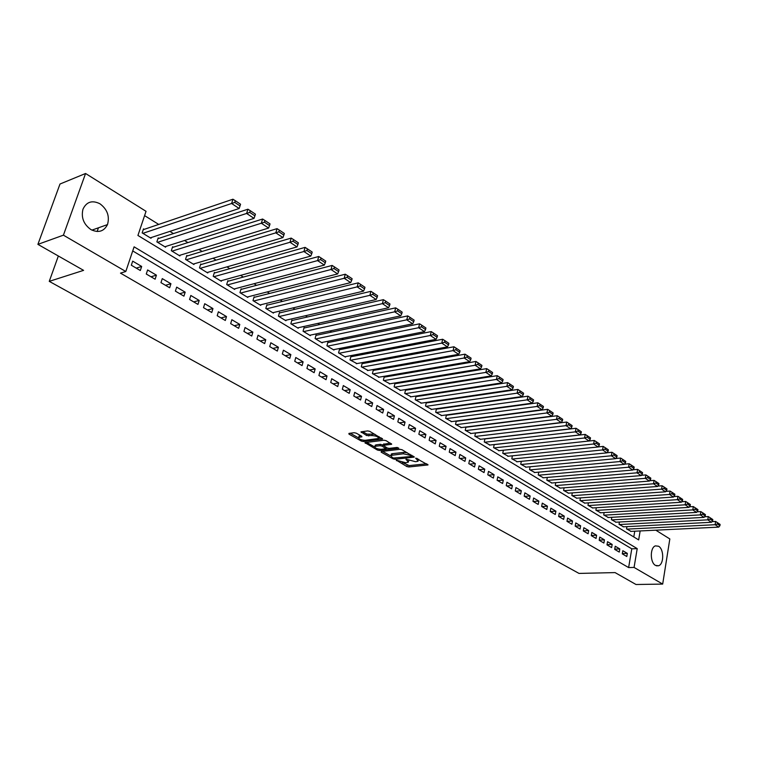 <?xml version="1.0" encoding="UTF-8"?>
<svg xmlns="http://www.w3.org/2000/svg" width="758" height="758" viewBox="0 0 758 758"><rect width="100%" height="100%" fill="white"/><g stroke="black" fill="none" stroke-linecap="round" stroke-linejoin="round"><path stroke-width="1.14" d="M396.406 460.21L406.847 466.53L408.846 466.975L428.005 464.938L415.82 458.097L418.065 461.177L416.919 461.508L415.346 461.669L406.042 459.159L408.316 462.219L405.653 462.702L396.406 460.21M99.952 203.779C107.314 209.322 109.825 216.267 107.484 224.595C103.931 231.503 98.398 233.161 90.884 229.57C83.617 224.292 80.983 217.489 82.982 209.161C86.535 201.751 92.192 199.96 99.952 203.779M658.579 546.243C664.084 549.133 664.065 564.293 658.522 565.771L655.499 565.402C649.976 562.625 649.928 547.437 655.414 545.874L658.579 546.243M356.241 433.169L354.147 432.714L348.936 433.405L348.974 434.135L361.376 441.08L363.442 441.535L382.544 439.081L369.809 431.378L367.696 430.914L360.969 431.852L366.635 435.518L371.903 435.575C376.385 435.859 378.536 436.835 378.375 438.503L365.157 440.313C360.723 440.019 358.581 439.053 358.733 437.413L361.907 436.807L361.585 436.182L356.241 433.169M655.812 530.183L669.826 538.947L662.682 584.086L636.009 584.503L615.07 572.593L579.008 573.418L49.261 281.36L83.588 270.36L37.9 244.37L63.416 235.169L85.569 173.497L146.038 211.321L137.928 235.454L638.662 539.914L640.159 530.941M662.682 584.086L634.067 567.429L637.213 548.621L134.1 246.833L125.8 271.497L63.416 235.169M125.8 271.497L120.484 273.126L628.628 567.571L634.067 567.429M381.227 451.493L381.208 452.185L393.07 458.827L395.098 459.272L414.238 457.102L402.081 449.759L400.006 449.305L381.227 451.493M377.399 450.044L364.949 442.644L384.031 440.218L386.125 440.673L391.659 444.264L383.311 445.382L387.054 447.931L389.119 448.385L397.116 447.447L398.784 448.186L379.445 450.498L377.399 450.044L377.683 448.897M144.238 229.342L143.499 228.888L142.163 232.886L151.022 238.296L151.278 237.519M158.905 238.353L158.185 237.898L156.868 241.878L165.576 247.193L165.822 246.445M173.317 247.193L172.606 246.757L171.327 250.709L179.873 255.929L180.11 255.209M187.482 255.891L186.781 255.465L185.53 259.388L193.934 264.523L194.152 263.822M201.401 264.438L200.709 264.011L199.487 267.915L207.749 272.965L207.957 272.293M215.083 272.842L214.4 272.425L213.206 276.3L221.327 281.265L221.526 280.612M228.537 281.095L227.864 280.687L226.689 284.544L234.677 289.423L234.866 288.798M241.764 289.224L241.101 288.817L239.954 292.654L247.809 297.449L247.989 296.833M254.764 297.202L254.119 296.814L253.001 300.623L260.724 305.341L260.894 304.744M267.565 305.057L266.93 304.669L265.821 308.459L273.42 313.101L273.591 312.523M280.147 312.789L279.522 312.4L278.442 316.171L285.918 320.738L286.069 320.179M292.522 320.388L291.906 320.009L290.854 323.751L298.207 328.252L298.358 327.702M304.707 327.873L304.1 327.494L303.067 331.218L310.306 335.642L310.448 335.112M316.692 335.226L316.095 334.865L315.091 338.561L322.207 342.91L322.349 342.408M328.489 342.474L327.901 342.114L326.916 345.79L333.927 350.073L334.06 349.58M340.105 349.599L339.527 349.249L338.561 352.906L345.459 357.122L345.582 356.639M351.541 356.62L350.973 356.269L350.016 359.908L356.933 363.594M362.788 363.537L362.229 363.186L361.301 366.806L368.104 370.435M373.874 370.34L373.324 369.999L372.415 373.599L379.114 377.171M384.789 377.039L384.249 376.707L383.359 380.279L389.953 383.813M395.543 383.643L395.003 383.311L394.132 386.864L400.622 390.351M406.127 390.143L405.606 389.82L404.744 393.355L411.139 396.785M416.559 396.548L416.047 396.226L415.204 399.741L421.495 403.133M426.839 402.858L426.328 402.545L425.503 406.042L431.709 409.377M436.968 409.074L436.466 408.77L435.661 412.248L441.762 415.536M446.945 415.204L446.453 414.901L445.657 418.359L451.683 421.609M622.28 553.861L626.8 556.514L627.33 553.378L622.82 550.715L622.28 553.861M614.681 549.389L619.258 552.08L619.798 548.934L615.231 546.234L614.681 549.389M606.987 544.869L611.621 547.589L612.17 544.424L607.546 541.695L606.987 544.869M599.19 540.283L603.88 543.041L604.439 539.857L599.758 537.09L599.19 540.283M591.287 535.641L596.044 538.436L596.612 535.233L591.865 532.438L591.287 535.641M583.29 530.932L588.104 533.765L588.682 530.553L583.878 527.71L583.29 530.932M575.18 526.166L580.06 529.037L580.647 525.806L575.777 522.925L575.18 526.166M566.965 521.333L571.911 524.242L572.508 520.992L567.571 518.084L566.965 521.333L572.508 520.992M558.637 516.444L563.649 519.382L564.265 516.122L559.262 513.166L558.637 516.444M550.194 511.479L555.273 514.464L555.908 511.186L550.839 508.192L550.194 511.479M541.648 506.448L546.793 509.48L547.428 506.183L542.292 503.141L541.648 506.448M532.978 501.351L538.189 504.421L538.843 501.104L533.632 498.025L532.978 501.351M524.185 496.187L529.472 499.295L530.136 495.959L524.858 492.842L524.185 496.187M515.269 490.947L520.632 494.102L521.315 490.748L515.961 487.584L515.269 490.947M506.24 485.632L511.678 488.834L512.37 485.461L506.941 482.259L506.24 485.632M497.077 480.25L502.592 483.49L503.293 480.098L497.788 476.848L497.077 480.25M487.782 474.783L493.373 478.071L494.093 474.669L488.512 471.372L487.782 474.783M478.355 469.24L484.03 472.575L484.76 469.155L479.103 465.81L478.355 469.24M468.795 463.621L474.546 467.004L475.294 463.564L469.553 460.172L468.795 463.621M459.092 457.917L464.929 461.357L465.696 457.889L459.869 454.449L459.092 457.917M449.257 452.138L455.179 455.615L455.956 452.138L450.044 448.641L449.257 452.138M439.27 446.263L445.278 449.797L446.074 446.301L440.076 442.757L439.27 446.263M429.142 440.313L435.234 443.894L436.049 440.37L429.957 436.779L429.142 440.313M418.852 434.268L425.049 437.906L425.873 434.362L419.695 430.715L418.852 434.268M408.42 428.128L414.702 431.823L415.545 428.261L409.273 424.556L408.42 428.128M397.827 421.903L404.204 425.645L405.056 422.064L398.699 418.302L397.827 421.903M387.063 415.574L393.544 419.382L394.416 415.782L387.954 411.964L387.063 415.574M376.148 409.149L382.714 413.015L383.614 409.396L377.048 405.521L376.148 409.149M365.053 402.631L371.733 406.553L372.642 402.915L365.981 398.973L365.053 402.631M353.787 396.008L360.571 399.997L361.5 396.33L354.735 392.331L353.787 396.008M342.351 389.29L349.23 393.336L350.187 389.65L343.317 385.585L342.351 389.29M330.725 382.449L337.717 386.561L338.693 382.856L331.71 378.735L330.725 382.449M318.919 375.513L326.025 379.692L327.02 375.959L319.923 371.771L318.919 375.513M306.924 368.454L314.144 372.699L315.157 368.947L307.947 364.693L306.924 368.454M294.729 361.291L302.063 365.602L303.105 361.831L295.781 357.501L294.729 361.291M282.336 354.005L289.793 358.392L290.854 354.592L283.407 350.196L282.336 354.005M269.734 346.596L277.324 351.058L278.404 347.24L270.833 342.768L269.734 346.596M256.934 339.072L264.646 343.601L265.745 339.755L258.052 335.216L256.934 339.072M243.915 331.417L251.751 336.021L252.878 332.156L245.061 327.532L243.915 331.417M230.669 323.628L238.647 328.318L239.793 324.424L231.844 319.724L230.669 323.628M217.205 315.716L225.316 320.482L226.49 316.569L218.399 311.784L217.205 315.716M203.504 307.663L211.757 312.504L212.96 308.572L204.726 303.712L203.504 307.663M189.566 299.467L197.961 304.403L199.193 300.443L190.817 295.487L189.566 299.467M175.392 291.129L183.929 296.151L185.189 292.162L176.671 287.13L175.392 291.129M160.961 282.649L169.65 287.756L170.938 283.748L162.269 278.622L160.961 282.649M146.275 274.017L155.115 279.209L156.432 275.173L147.611 269.962L146.275 274.017M628.628 567.571L631.784 548.83L132.716 250.926M141.67 266.456L132.688 261.15L131.323 265.224L140.325 270.511L141.67 266.456L136.251 268.124M461.973 413.148L461.47 412.845M451.995 406.942L451.408 406.582M441.876 400.641L441.194 400.224M431.596 394.245L430.828 393.762M421.164 387.755L420.302 387.215M410.58 381.16L409.604 380.563M399.826 374.471L398.755 373.808M388.901 367.677L387.726 366.938M377.816 360.77L376.527 359.974M366.55 353.759L365.148 352.896M355.104 346.643L353.588 345.695M343.478 339.404L341.849 338.39M331.663 332.051L329.91 330.962M319.658 324.576L317.782 323.41M307.454 316.986L305.446 315.735M295.051 309.264L292.91 307.928M282.44 301.419L280.157 299.997M269.621 293.431L267.195 291.925M256.574 285.321L254.006 283.719M243.318 277.068L240.589 275.372M229.826 268.673L226.945 266.882M216.096 260.127L213.055 258.232M202.13 251.438L198.928 249.439M187.918 242.588L184.545 240.485M173.459 233.587L169.896 231.37M158.725 224.425L144.588 215.623M633.783 536.948L634.759 531.206M631.054 531.377L626.544 528.894L626.932 526.649M623.597 526.819L619.03 524.309L619.428 522.006M616.036 522.196L611.412 519.647L611.82 517.316M608.39 517.515L603.7 514.938L604.126 512.56M600.63 512.768L595.883 510.162L596.328 507.737M592.784 507.964L587.971 505.321L588.426 502.848M584.825 503.094L579.955 500.422L580.42 497.902M576.772 498.167L571.826 495.457L572.309 492.89M568.604 493.174L563.592 490.426L564.094 487.811M560.323 488.105L555.254 485.328L555.766 482.656M551.938 482.969L546.793 480.165L547.333 477.436M543.439 477.777L538.227 474.925L538.777 472.139M534.826 472.499L529.539 469.619L530.107 466.776M526.099 467.155L520.737 464.237L521.324 461.338M517.24 461.736L511.802 458.779L512.417 455.814M508.267 456.24L502.753 453.246L503.388 450.214M499.162 450.669L493.572 447.637L494.225 444.539M489.933 445.022L484.258 441.942L484.94 438.787M480.572 439.289L474.811 436.172L475.522 432.941M471.078 433.481L465.232 430.317L465.971 427.01M461.451 427.588L455.52 424.385L456.278 421.003M58.347 256.005L49.261 281.36M37.9 244.37L59.996 184.023L85.569 173.497M631.784 548.83L637.213 548.621M627.33 553.378L622.337 553.558M619.798 548.934L614.729 549.124M612.17 544.424L607.025 544.632M604.439 539.857L599.227 540.094M596.612 535.233L591.316 535.489M588.682 530.553L583.309 530.827M580.647 525.806L575.189 526.099M564.265 516.122L558.674 516.463M555.908 511.186L550.308 511.546M547.428 506.183L541.828 506.562M538.843 501.104L533.234 501.512M530.136 495.959L524.527 496.386M521.315 490.748L515.696 491.193M512.37 485.461L506.742 485.935M503.293 480.098L497.665 480.591M494.093 474.669L488.455 475.181M484.76 469.155L479.122 469.695M475.294 463.564L469.657 464.133M465.696 457.889L460.049 458.486M455.956 452.138L450.309 452.753M446.074 446.301L440.426 446.945M436.049 440.37L430.402 441.052M425.873 434.362L420.226 435.064M415.545 428.261L409.898 429M405.056 422.064L399.409 422.831M394.416 415.782L388.769 416.578M383.614 409.396L377.967 410.23M372.642 402.915L367.005 403.777M361.5 396.33L355.862 397.23M350.187 389.65L344.549 390.578M338.693 382.856L333.065 383.832M327.02 375.959L321.392 376.963M315.157 368.947L309.539 369.999M303.105 361.831L297.496 362.911M290.854 354.592L285.254 355.72M278.404 347.24L272.814 348.405M265.745 339.755L260.165 340.967M252.878 332.156L247.316 333.416M239.793 324.424L234.241 325.732M226.49 316.569L220.948 317.915M212.96 308.572L207.436 309.975M199.193 300.443L193.688 301.892M185.189 292.162L179.703 293.668M170.938 283.748L165.471 285.302M156.432 275.173L150.984 276.784M98.445 227.807L97.157 231.512M408.524 461.366L408.96 460.314M418.274 460.305L418.71 459.244M402.242 462.399L409.168 465.601L426.688 463.782M411.66 456.098L412.939 455.956M382.525 451.342L390.664 455.909M393.411 458.05L411.575 456.468L409.917 455.236L403.332 453.796L390.995 455.378L391.962 457.235L393.411 458.05M407.273 452.725L403.663 452.393L403.332 453.796M391.384 455.198L391.327 453.985L392.398 453.682L403.663 452.393M374.623 446.907L366.559 442.388M390.389 443.098L383.586 444.273M387.622 448.177L385.983 448.376M375.769 446.244L374.907 446.49C374.774 448.092 376.887 449.03 381.246 449.314L385.907 448.708L382.165 446.168L380.099 445.713L375.769 446.244L376.11 444.842L375.068 445.856M376.11 444.842L380.44 444.311L383.349 445.24M358.885 436.798L359.093 436.002L360.656 435.661M378.574 437.688L379.038 436.627M375.039 434.353L372.263 434.154L371.903 435.575M362.561 431.596L366.986 434.107L372.263 434.154M378.63 438.257L381.293 437.916M350.243 433.235L358.43 437.821M626.923 529.131L715.116 524.716L718.755 527.123L630.647 531.405M717.371 524.015L719.91 525.711L720.1 524.413L717.561 522.717L717.371 524.015L715.116 524.716L715.59 521.447L711.98 521.637M718.755 527.123L719.91 525.711M717.561 522.717L715.59 521.447M619.409 524.536L707.783 519.836L711.459 522.281L623.171 526.838M710.047 519.135L712.624 520.85L712.814 519.543L710.237 517.828L710.047 519.135L707.783 519.836L708.266 516.558L704.561 516.766M711.459 522.281L712.624 520.85M710.237 517.828L708.266 516.558M611.801 519.884L700.335 514.89L704.068 517.373L615.61 522.215M702.619 514.189L705.234 515.933L705.423 514.616L702.818 512.872L702.619 514.189L700.335 514.89L700.837 511.603L697.038 511.821M704.068 517.373L705.234 515.933M702.818 512.872L700.837 511.603M604.088 515.175L692.803 509.888L696.583 512.399L607.954 517.534M695.095 509.177L697.739 510.939L697.938 509.613L695.294 507.851L695.095 509.177L692.803 509.888L693.305 506.571L689.42 506.808M696.583 512.399L697.739 510.939M695.294 507.851L693.305 506.571M596.281 510.399L685.156 504.809L688.994 507.358L600.194 512.796M687.468 504.089L690.15 505.88L690.358 504.544L687.677 502.753L687.468 504.089L685.156 504.809L685.677 501.474L681.688 501.739M688.994 507.358L690.15 505.88M687.677 502.753L685.677 501.474M588.369 505.567L677.406 499.655L681.3 502.241L592.339 507.993M679.736 498.935L682.456 500.754L682.664 499.408L679.945 497.599L679.736 498.935L677.406 499.655L677.936 496.31L673.853 496.585M681.3 502.241L682.456 500.754M679.945 497.599L677.936 496.31M580.353 500.668L669.551 494.443L673.492 497.059L584.38 503.132M671.891 493.714L674.648 495.552L674.866 494.207L672.109 492.368L671.891 493.714L669.551 494.443L670.091 491.07L665.912 491.374M673.492 497.059L674.648 495.552M672.109 492.368L670.091 491.07M572.233 495.713L661.592 489.147L665.581 491.8L576.307 498.195M663.942 488.417L666.737 490.274L666.955 488.929L664.16 487.062L663.942 488.417L661.592 489.147L662.141 485.764L657.849 486.086M665.581 491.8L666.737 490.274M664.16 487.062L662.141 485.764M564.009 490.682L653.51 483.784L657.565 486.475L568.14 493.202M655.878 483.045L658.711 484.93L658.939 483.566L656.106 481.681L655.878 483.045L653.51 483.784L654.069 480.373L649.682 480.724M657.565 486.475L658.711 484.93M656.106 481.681L654.069 480.373M555.671 485.584L645.314 478.336L649.426 481.074L559.859 488.143M647.702 477.597L650.582 479.511L650.809 478.137L647.929 476.223L647.702 477.597L645.314 478.336L645.892 474.915L641.401 475.285M649.426 481.074L650.582 479.511M647.929 476.223L645.892 474.915M547.219 480.42L637.014 472.821L641.183 475.588L551.464 483.017M639.411 472.063L642.329 474.006L642.557 472.632L639.648 470.69L639.411 472.063L637.014 472.821L637.592 469.373L632.987 469.78M641.183 475.588L642.329 474.006M639.648 470.69L637.592 469.373M538.654 475.19L628.581 467.222L632.807 470.026L542.955 477.815M630.997 466.464L633.953 468.435L634.19 467.051L631.234 465.071L630.997 466.464L628.581 467.222L629.178 463.754L624.469 464.19M632.807 470.026L633.953 468.435M631.234 465.071L629.178 463.754M529.975 469.884L620.035 461.537L624.317 464.389L534.333 472.547M622.46 460.769L625.464 462.768L625.71 461.385L622.706 459.376L622.46 460.769L620.035 461.537L620.641 458.059L615.818 458.514M624.317 464.389L625.464 462.768M622.706 459.376L620.641 458.059M521.172 464.502L611.355 455.776L615.704 458.666L525.588 467.203M613.809 454.999L616.851 457.036L617.097 455.634L614.056 453.606L613.809 454.999L611.355 455.776L611.981 452.27L607.035 452.763M615.704 458.666L616.851 457.036M614.056 453.606L611.981 452.27M512.256 459.054L602.553 449.93L606.969 452.858L516.729 461.793M605.017 449.153L608.106 451.209L608.361 449.797L605.272 447.741L605.017 449.153L602.553 449.93L603.188 446.405L598.128 446.926M606.969 452.858L608.106 451.209M605.272 447.741L603.188 446.405M503.208 453.521L593.618 443.989L598.1 446.974L507.746 456.297M596.101 443.203L599.237 445.297L599.493 443.885L596.366 441.791L596.101 443.203L593.618 443.989L594.272 440.455L503.378 450.233M598.1 446.974L599.237 445.297M596.366 441.791L594.272 440.455M494.026 447.921L584.551 437.972L589.108 440.995L498.631 450.726M587.052 437.176L590.236 439.299L590.501 437.878L587.317 435.755L587.052 437.176L584.551 437.972L585.223 434.41L494.216 444.614M589.108 440.995L590.236 439.299M587.317 435.755L585.223 434.41M484.732 442.227L575.35 431.852L579.974 434.921L489.393 445.088M577.871 431.056L581.102 433.206L581.367 431.776L578.146 429.625L577.871 431.056L575.35 431.852L576.033 428.27L484.912 438.91M579.974 434.921L581.102 433.206M578.146 429.625L576.033 428.27M475.294 436.466L566.008 425.645L570.698 428.763L480.022 439.356M568.547 424.84L571.826 427.029L572.101 425.589L568.822 423.4L568.547 424.84L566.008 425.645L566.709 422.045L475.484 433.131M570.698 428.763L571.826 427.029M568.822 423.4L566.709 422.045M465.715 430.62L556.524 419.345L561.29 422.509L470.519 433.548M559.082 418.539L562.408 420.756L562.692 419.307L559.366 417.089L559.082 418.539L556.524 419.345L557.234 415.725L465.914 427.266M561.29 422.509L562.408 420.756M559.366 417.089L557.234 415.725M456.013 424.679L546.897 412.949L551.729 416.161L460.883 427.654M549.465 412.134L552.847 414.38L553.132 412.93L549.758 410.675L549.465 412.134L546.897 412.949L547.627 409.311L456.212 421.315M551.729 416.161L552.847 414.38M549.758 410.675L547.627 409.311M446.159 418.662L537.119 406.449L542.027 409.718L451.105 421.685M539.705 405.625L543.145 407.918L543.439 406.449L539.999 404.156L539.705 405.625L537.119 406.449L537.858 402.792L446.367 415.28M542.027 409.718L543.145 407.918M539.999 404.156L537.858 402.792M436.163 412.551L527.189 399.854L532.173 403.171L441.175 415.621M529.795 399.021L533.281 401.342L533.585 399.873L530.098 397.543L529.795 399.021L527.189 399.854L527.947 396.169L436.371 409.159M532.173 403.171L533.281 401.342M530.098 397.543L527.947 396.169M426.015 406.354L517.098 393.156L522.167 396.519L431.103 409.462M519.723 392.312L523.266 394.672L523.579 393.194L520.035 390.825L519.723 392.312L517.098 393.156L517.875 389.441L426.233 402.943M522.167 396.519L523.266 394.672M520.035 390.825L517.875 389.441M415.725 400.063L506.856 386.343L511.991 389.764L420.889 403.218M509.499 385.49L513.09 387.888L513.412 386.4L509.812 384.003L509.499 385.49L506.856 386.343L507.642 382.619L415.943 396.642M511.991 389.764L513.09 387.888M509.812 384.003L507.642 382.619M405.274 393.677L496.443 379.426L501.663 382.904L410.514 396.879M499.105 378.564L502.762 381.009L503.085 379.502L499.427 377.067L499.105 378.564L496.443 379.426L497.257 375.674L405.502 390.247M501.663 382.904L502.762 381.009M499.427 377.067L497.257 375.674M394.662 387.196L485.859 372.396L491.175 375.93L399.987 390.446M488.54 371.534L492.264 374.007L492.586 372.5L488.872 370.018L488.54 371.534L485.859 372.396L486.693 368.625L394.899 383.747M491.175 375.93L492.264 374.007M488.872 370.018L486.693 368.625M383.899 380.611L475.114 365.252L480.506 368.843L389.299 383.918M477.815 364.38L481.586 366.9L481.927 365.384L478.156 362.864L477.815 364.38L475.114 365.252L475.958 361.462L384.135 377.152M480.506 368.843L481.586 366.9M478.156 362.864L475.958 361.462M372.964 373.931L464.18 357.994L469.666 361.642L378.45 377.285M466.909 357.113L470.746 359.671L471.088 358.146L467.25 355.587L466.909 357.113L464.18 357.994L465.052 354.175L373.211 370.454M469.666 361.642L470.746 359.671M467.25 355.587L465.052 354.175M361.86 367.147L453.076 350.613L458.656 354.318L367.431 370.558M455.823 349.722L459.718 352.328L460.078 350.793L456.174 348.187L455.823 349.722L453.076 350.613L453.966 346.776L362.116 363.66M458.656 354.318L459.718 352.328M456.174 348.187L453.966 346.776M350.584 360.258L441.781 343.118L447.457 346.88L356.251 363.717M444.548 342.209L448.518 344.852L448.878 343.317L444.908 340.664L444.548 342.209L441.781 343.118L442.691 339.252L350.84 356.753M447.457 346.88L448.518 344.852M444.908 340.664L442.691 339.252M339.139 353.256L430.307 335.491L436.068 339.319L344.881 356.772M433.093 334.572L437.12 337.263L437.489 335.709L433.462 333.018L433.093 334.572L430.307 335.491L431.236 331.597L339.394 349.741M436.068 339.319L437.12 337.263M433.462 333.018L431.236 331.597M327.503 346.15L418.624 327.731L424.489 331.625L333.34 349.722M421.429 326.812L425.532 329.541L425.911 327.977L421.818 325.239L421.429 326.812L418.624 327.731L419.581 323.818L327.769 342.616M424.489 331.625L425.532 329.541M421.818 325.239L419.581 323.818M315.688 338.93L406.752 319.838L412.712 323.799L321.619 342.55M409.576 318.91L413.754 321.686L414.133 320.122L409.964 317.337L409.576 318.91L406.752 319.838L407.728 315.906L315.953 335.387M412.712 323.799L413.754 321.686M409.964 317.337L407.728 315.906M303.674 331.587L394.672 311.813L400.736 315.84L309.7 335.273M397.524 310.875L401.768 313.698L402.157 312.125L397.922 309.292L397.524 310.875L394.672 311.813L395.667 307.852L303.949 328.034M400.736 315.84L401.768 313.698M397.922 309.292L395.667 307.852M291.47 324.13L382.383 303.645L388.551 307.748L297.6 327.873M385.254 302.698L389.574 305.578L389.972 303.986L385.661 301.106L385.254 302.698L382.383 303.645L383.396 299.666L291.754 320.568M388.551 307.748L389.574 305.578M385.661 301.106L383.396 299.666M279.067 316.55L369.876 295.336L376.158 299.514L285.292 320.359M372.775 294.379L377.162 297.307L377.579 295.705L373.192 292.777L372.775 294.379L369.876 295.336L370.918 291.328L279.361 312.978M376.158 299.514L377.162 297.307M373.192 292.777L370.918 291.328M266.465 308.847L357.151 286.884L363.537 291.129L272.795 312.713M360.069 285.918L364.541 288.893L364.968 287.282L360.495 284.297L360.069 285.918L357.151 286.884L358.221 282.848L266.759 305.256M363.537 291.129L364.541 288.893M360.495 284.297L358.221 282.848M253.646 301.011L344.198 278.281L350.698 282.601L260.079 304.943M347.136 277.305L351.693 280.337L352.119 278.707L347.571 275.675L347.136 277.305L344.198 278.281L345.288 274.216L253.939 297.411M350.698 282.601L351.693 280.337M347.571 275.675L345.288 274.216M240.618 293.052L331.009 269.516L337.632 273.922L247.155 297.051M333.975 268.531L338.608 271.62L339.053 269.981L334.42 266.892L333.975 268.531L331.009 269.516L332.127 265.433L240.921 289.442M337.632 273.922L338.608 271.62M334.42 266.892L332.127 265.433M227.362 284.951L317.583 260.6L324.329 265.082L234.014 289.016M320.577 259.596L325.296 262.742L325.75 261.103L321.032 257.957L320.577 259.596L317.583 260.6L318.73 256.488L227.675 281.332M324.329 265.082L325.296 262.742M321.032 257.957L318.73 256.488M213.889 276.717L303.911 251.514L310.78 256.081L220.654 280.848M306.924 250.5L311.737 253.703L312.201 252.054L307.397 248.851L306.924 250.5L303.911 251.514L305.086 247.373L214.201 273.088M310.78 256.081L311.737 253.703M307.397 248.851L305.086 247.373M200.178 268.341L289.992 242.266L296.984 246.909L207.057 272.548M293.024 241.243L297.922 244.502L298.396 242.844L293.507 239.575L293.024 241.243L289.992 242.266L291.195 238.097L200.491 264.703M296.984 246.909L297.922 244.502M293.507 239.575L291.195 238.097M186.231 259.814L275.808 232.839L282.933 237.576L193.233 264.097M278.868 231.806L283.852 235.132L284.345 233.455L279.361 230.129L278.868 231.806L275.808 232.839L277.04 228.651L186.553 256.176M282.933 237.576L283.852 235.132M279.361 230.129L277.04 228.651M172.038 251.144L261.349 223.24L268.616 228.063L179.163 255.503M264.447 222.189L269.526 225.581L270.028 223.894L264.949 220.502L264.447 222.189L261.349 223.24L262.619 219.024L172.369 247.496M268.616 228.063L269.526 225.581M264.949 220.502L262.619 219.024M157.598 242.323L246.625 213.453L254.025 218.37L164.856 246.757M249.742 212.401L254.915 215.85L255.437 214.154L250.263 210.696L249.742 212.401L246.625 213.453L247.923 209.208L157.929 238.666M254.025 218.37L254.915 215.85M250.263 210.696L247.923 209.208M142.902 233.341L231.616 203.485L239.158 208.497L150.283 237.851M234.762 202.414L240.04 205.93L240.561 204.224L235.293 200.699L234.762 202.414L231.616 203.485L232.943 199.212L143.234 229.683M239.158 208.497L240.04 205.93M235.293 200.699L232.943 199.212M396.491 460.201L396.377 460.674M415.886 458.088L415.772 458.571M406.117 459.149L406.004 459.632M407.577 459.538L407.368 460.4M417.345 458.457L417.137 459.348M427.787 464.417L427.635 465.042M409.168 465.601L408.846 466.975M407.169 465.166L406.847 466.53M414.029 456.581L413.887 457.207M395.325 458.306L395.098 459.272M393.279 457.974L393.07 458.827M381.378 451.474L381.208 452.185M411.575 455.179L411.367 456.06M410.125 454.345L409.917 455.236M392.398 453.682L392.057 455.065M365.451 442.53L365.271 443.259M391.479 443.724L391.317 444.359M383.984 443.885L383.643 445.287M379.739 449.305L379.445 450.498M385.813 447.229L385.595 448.111M382.506 444.766L382.165 446.168M380.44 444.311L380.099 445.713M361.756 436.286L361.594 436.902M359.908 435.755L359.557 437.167M369.089 434.561L368.729 435.983M366.986 434.107L366.635 435.518M361.49 431.738L361.291 432.505M382.373 438.541L382.212 439.176M363.745 440.313L363.442 441.535M361.661 439.924L361.376 441.08M349.163 433.377L348.974 434.135M107.484 224.595L91.917 230.129M658.522 565.771L656.456 565.828M411.84 455.331L411.622 456.278M391.327 453.985L390.995 455.378M383.662 443.98L383.311 445.382M375.257 445.098L374.907 446.49M386.21 447.457L385.974 448.423M359.093 436.002L358.733 437.413"/></g></svg>
